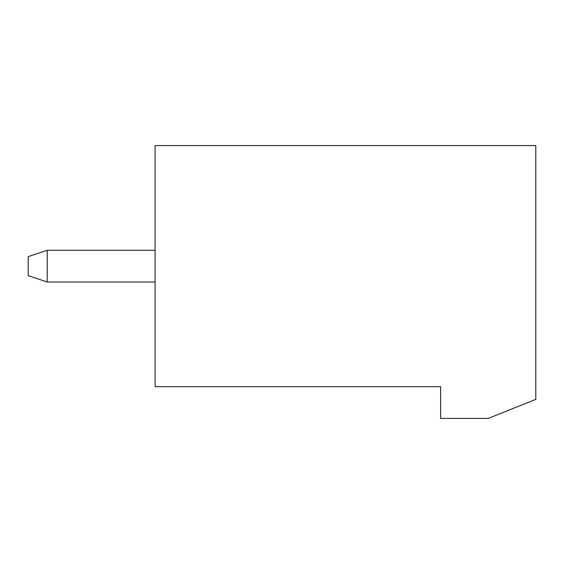 <?xml version="1.0" encoding="UTF-8"?>
<svg xmlns="http://www.w3.org/2000/svg" width="564" height="564" viewBox="0 0 564 564"><rect width="100%" height="100%" fill="white"/><g stroke="black" fill="none" stroke-linecap="round" stroke-linejoin="round"><path stroke-width="0.85" d="M440.625 386.692L155.1 386.692L155.1 145.582L535.8 145.582L535.8 399.382L488.212 418.417L440.625 418.417L440.625 386.692M155.1 250.275L47.235 250.275L47.235 282L155.1 282M47.235 282L28.2 275.655L28.2 256.62L47.235 250.275"/></g></svg>
